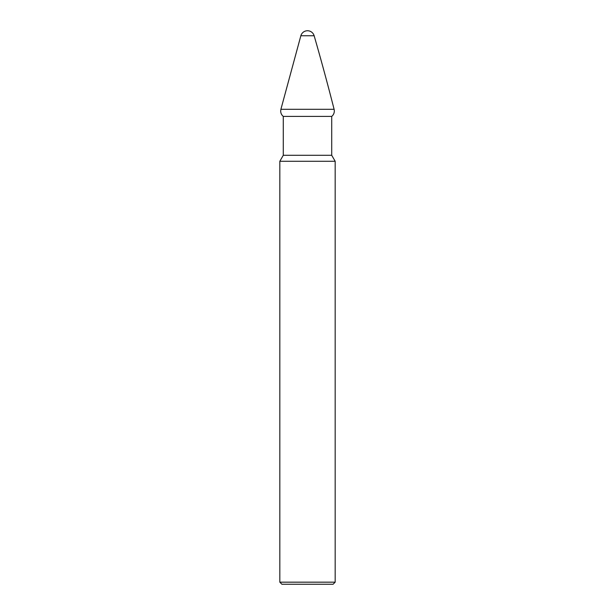 <?xml version="1.0" encoding="UTF-8"?>
<svg xmlns="http://www.w3.org/2000/svg" width="615" height="615" viewBox="0 0 615 615"><rect width="100%" height="100%" fill="white"/><g stroke="black" fill="none" stroke-linecap="round" stroke-linejoin="round"><path stroke-width="0.92" d="M279.825 582.174L335.175 582.174L335.175 161.276L279.825 161.276L279.825 582.174L281.901 584.25L333.099 584.25L335.175 582.174M279.825 161.276L283.284 155.288L331.716 155.288L335.175 161.276M283.284 155.288L283.284 116.412L331.716 116.412A6.919 6.919 0 0 0 334.099 109.301A2421.562 2421.562 0 0 0 314.15 35.755A6.919 6.919 0 0 0 300.85 35.755L314.15 35.755M283.284 116.412C281.616 115.02 280.748 113.237 280.686 111.069L280.901 109.301L334.099 109.301M331.716 155.288L331.716 116.412M280.901 109.301L300.85 35.755"/></g></svg>
